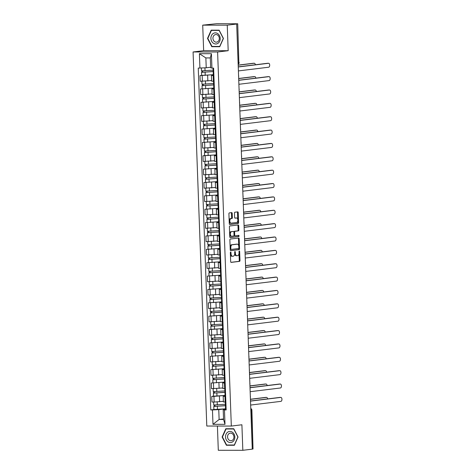 <?xml version="1.0" encoding="UTF-8"?>
<svg xmlns="http://www.w3.org/2000/svg" width="474" height="474" viewBox="0 0 474 474"><rect width="100%" height="100%" fill="white"/><g stroke="black" fill="none" stroke-linecap="round" stroke-linejoin="round"><path stroke-width="0.71" d="M230.648 252.044A0.593 0.326 90.1 0 0 230.34 252.672L230.666 261.607A0.841 0.468 90.1 0 0 231.134 262.389A0.841 0.468 90.1 0 0 231.164 262.389L239.542 261.364A0.841 0.468 90.1 0 0 239.98 260.469L239.648 251.534A0.593 0.326 90.1 0 0 238.997 251.611L239.038 252.766A2.696 1.493 90.1 0 1 237.652 255.64L236.953 255.729A2.696 1.493 90.1 0 1 236.852 255.735A2.696 1.493 90.1 0 1 235.365 253.217L235.323 252.061A0.593 0.326 90.1 0 0 234.671 252.144L234.713 253.3A2.696 1.493 90.1 0 1 233.321 256.173L232.621 256.256A2.696 1.493 90.1 0 1 232.521 256.262A2.696 1.493 90.1 0 1 231.034 253.744L230.992 252.589A0.593 0.326 90.1 0 0 230.648 252.044M232.195 213.395A0.841 0.468 90.1 0 0 231.733 212.607A0.841 0.468 90.1 0 0 231.703 212.613L229.351 212.897A0.841 0.468 90.1 0 0 228.918 213.798L229.28 223.722A0.841 0.468 90.1 0 0 229.742 224.504A0.841 0.468 90.1 0 0 229.777 224.504L238.155 223.479A0.841 0.468 90.1 0 0 238.588 222.584L238.226 212.66A0.841 0.468 90.1 0 0 237.758 211.872A0.841 0.468 90.1 0 0 237.729 211.878L234.891 212.222A0.841 0.468 90.1 0 0 234.452 213.122L234.612 217.365A0.841 0.468 90.1 0 0 235.074 218.153A0.841 0.468 90.1 0 0 235.104 218.153L236.514 217.981A2.257 1.25 90.1 0 1 236.597 217.975A2.257 1.25 90.1 0 1 237.841 220.155A2.257 1.25 90.1 0 1 236.68 222.478L231.164 223.153A2.257 1.25 90.1 0 1 231.081 223.159A2.257 1.25 90.1 0 1 229.837 220.979A2.257 1.25 90.1 0 1 230.998 218.65L231.916 218.538A0.841 0.468 90.1 0 0 232.355 217.643L232.195 213.395L231.484 213.395A0.841 0.468 90.1 0 0 231.194 212.672M217.607 51.992L228.184 50.7L227.247 25.169L236.68 24.02L252.269 449.151L242.836 450.3L241.9 424.769L231.324 426.061L217.607 51.992L193.078 51.968L206.794 426.031L231.324 426.061M230.311 239.05A0.841 0.468 90.1 0 0 229.872 239.951L230.24 249.875A0.841 0.468 90.1 0 0 230.702 250.657A0.841 0.468 90.1 0 0 230.737 250.657L239.115 249.632A0.841 0.468 90.1 0 0 239.548 248.737L239.186 238.813A0.841 0.468 90.1 0 0 238.718 238.025A0.841 0.468 90.1 0 0 238.689 238.031L230.311 239.05M229.76 236.799L229.398 226.874A0.841 0.468 90.1 0 1 229.831 225.974L238.209 224.954A0.841 0.468 90.1 0 1 238.238 224.949A0.841 0.468 90.1 0 1 238.706 225.737L238.86 229.985A0.841 0.468 90.1 0 1 238.428 230.879L235.027 231.294A0.841 0.468 90.1 0 0 234.594 232.195L234.695 235.009A0.841 0.468 90.1 0 0 235.163 235.797A0.841 0.468 90.1 0 0 235.193 235.797L238.73 235.365A0.593 0.326 90.1 0 1 238.772 236.538L230.257 237.581A0.841 0.468 90.1 0 1 230.222 237.581A0.841 0.468 90.1 0 1 229.76 236.799M227.247 25.169L202.712 25.146L216.713 23.7L237.723 23.777L238.86 62.651L237.723 23.777M217.412 426.043L218.301 450.276L242.836 450.3M202.712 25.146L203.648 50.677L193.078 51.968M236.68 24.02L237.438 23.836M250.847 410.247L251.89 410.093L253.027 448.967L251.605 410.158A1.718 1.428 -97 0 0 250.787 408.641M252.269 449.062L253.027 448.967M225.66 396.4L223.189 396.276L223.396 401.934L225.867 402.053M224.646 395.488L213.94 396.388L214.147 402.041L223.373 401.324M214.147 402.041L211.967 402.041L211.76 396.388L213.413 396.181L213.608 391.702M223.189 396.276L225.067 395.98M213.94 396.388L211.76 396.388M225.168 383.033L222.697 382.915L222.904 388.567L225.375 388.692M224.558 382.085L211.268 383.022L211.475 388.674L222.881 387.957M222.697 382.915L224.575 382.613M224.155 382.121L211.268 383.022M224.682 369.667L222.205 369.548L222.413 375.201L224.889 375.325M224.066 368.719L210.776 369.655L210.983 375.307L222.395 374.59M222.205 369.548L224.084 369.252M223.663 368.754L210.776 369.655M224.19 356.306L221.719 356.181L221.927 361.834L224.398 361.958M223.574 355.358L210.29 356.288L210.497 361.946L221.903 361.224M221.719 356.181L223.598 355.885M223.177 355.387L210.29 356.288M223.698 342.939L221.228 342.815L221.435 348.473L223.906 348.591M223.088 341.991L209.798 342.921L210.006 348.58L221.411 347.857M221.228 342.815L223.106 342.518M222.685 342.027L209.798 342.921M223.207 329.572L220.736 329.448L220.943 335.106L223.414 335.225M210.966 329.353L209.307 329.56L209.514 335.213L220.925 334.496M220.736 329.448L222.614 329.152M222.193 328.66L209.307 329.56M222.721 316.205L220.25 316.087L220.457 321.739L222.928 321.864M222.105 315.257L208.821 316.194L209.028 321.846L220.434 321.129M220.25 316.087L222.122 315.785M221.702 315.293L208.821 316.194M222.229 302.845L219.758 302.72L219.966 308.373L222.436 308.497M221.613 301.891L208.329 302.827L208.536 308.479L219.942 307.762M219.758 302.72L221.636 302.424M221.216 301.926L208.329 302.827M221.737 289.478L219.266 289.353L219.474 295.006L221.945 295.13M221.127 288.53L207.837 289.46L208.045 295.118L219.45 294.395M219.266 289.353L221.145 289.057M220.724 288.559L207.837 289.46M221.251 276.111L218.775 275.987L218.982 281.645L221.459 281.763M220.635 275.163L207.345 276.093L207.553 281.752L218.964 281.029M218.775 275.987L220.653 275.69M220.232 275.198L207.345 276.093M220.76 262.744L218.289 262.62L218.496 268.278L220.967 268.403M220.143 261.796L206.86 262.732L207.067 268.385L218.473 267.668M218.289 262.62L220.167 262.323M219.746 261.832L206.86 262.732M220.268 249.377L217.797 249.259L218.004 254.911L220.475 255.036M219.658 248.429L206.368 249.365L206.575 255.018L217.981 254.301M217.797 249.259L219.675 248.963M219.255 248.465L206.368 249.365M219.776 236.016L217.305 235.892L217.513 241.544L219.983 241.669M219.166 235.063L205.876 235.999L206.083 241.651L217.495 240.934M217.305 235.892L219.184 235.596M218.763 235.098L205.876 235.999M219.29 222.65L216.819 222.525L217.027 228.178L219.498 228.302M218.674 221.702L205.384 222.632L205.592 228.29L217.003 227.567M216.819 222.525L218.692 222.229M218.271 221.731L205.384 222.632M218.798 209.283L216.328 209.158L216.535 214.817L219.006 214.935M218.182 208.335L204.898 209.265L205.106 214.923L216.511 214.201M216.328 209.158L218.206 208.862M217.785 208.37L204.898 209.265M218.307 195.916L215.836 195.792L216.043 201.45L218.514 201.574M217.696 194.968L204.407 195.904L204.614 201.557L216.02 200.84M215.836 195.792L217.714 195.495M217.293 195.004L204.407 195.904M217.821 182.549L215.344 182.431L215.552 188.083L218.028 188.208M217.205 181.601L203.915 182.537L204.122 188.19L215.534 187.473M215.344 182.431L217.222 182.135M216.802 181.637L203.915 182.537M217.329 169.188L214.858 169.064L215.066 174.716L217.536 174.841M216.713 168.234L203.429 169.171L203.636 174.823L215.042 174.106M214.858 169.064L216.737 168.768M216.316 168.27L203.429 169.171M216.837 155.822L214.367 155.697L214.574 161.35L217.045 161.474M204.596 155.602L202.937 155.804L203.145 161.462L214.55 160.739M214.367 155.697L216.245 155.401M215.824 154.903L202.937 155.804M216.345 142.455L213.875 142.33L214.082 147.989L216.553 148.107M215.735 141.507L202.445 142.437L202.653 148.095L214.064 147.373M213.875 142.33L215.753 142.034M215.332 141.542L202.445 142.437M215.86 129.088L213.389 128.969L213.596 134.622L216.067 134.746M215.243 128.14L201.954 129.076L202.161 134.729L213.573 134.012M213.389 128.969L215.261 128.667M214.841 128.176L201.954 129.076M215.368 115.721L212.897 115.603L213.104 121.255L215.575 121.38M214.752 114.773L201.468 115.709L201.675 121.362L213.081 120.645M212.897 115.603L214.775 115.306M214.355 114.809L201.468 115.709M214.876 102.36L212.405 102.236L212.613 107.888L215.083 108.013M214.266 101.406L200.976 102.343L201.183 107.995L212.589 107.278M212.405 102.236L214.284 101.94M213.863 101.442L200.976 102.343M214.39 88.993L211.914 88.869L212.121 94.522L214.598 94.646M213.774 88.046L200.484 88.976L200.692 94.634L212.103 93.911M211.914 88.869L213.792 88.573M213.371 88.075L200.484 88.976M213.898 75.627L211.428 75.502L211.635 81.161L214.106 81.279M201.651 75.407L199.998 75.609L200.206 81.267L211.611 80.55M211.428 75.502L213.306 75.206M212.885 74.714L199.998 75.609M225.132 408.855L218.763 409.631L219.124 419.484L223.556 419.49L223.201 409.637L225.553 409.346M223.538 418.945L219.124 419.484L212.986 424.325L212.459 409.933L218.763 409.631M223.201 409.637L224.475 409.945L225.002 424.337L212.986 424.325M199.921 68.084L199.394 53.686L211.41 53.698L211.943 68.096L210.663 67.782L210.302 57.929L205.864 57.929L206.226 67.782L198.245 68.078L210.776 409.933L212.459 409.933M224.475 409.945L226.157 409.945L213.62 68.096L211.943 68.096M225.796 428.733L222.11 436.998L226.4 445.27L234.369 445.282L238.049 437.016L233.765 428.745L225.796 428.733M228.184 50.7L203.648 50.677M211.179 30.164L207.499 38.43L211.783 46.701L219.752 46.713L223.438 38.447L219.148 30.176L211.179 30.164M206.226 67.782L210.207 67.296M213.904 409.548L210.776 409.933M225.002 424.337L223.556 419.49M210.302 57.929L211.41 53.698M205.864 57.929L199.394 53.686M228.379 445.003L234.476 445.033M222.466 436.957L222.11 436.998M228.391 445.027L226.4 445.27M213.762 46.434L219.865 46.464M207.855 38.388L207.499 38.43M213.774 46.458L211.783 46.701M230.405 254.497A2.696 1.493 90.1 0 0 231.804 256.262A2.696 1.493 90.1 0 0 231.91 256.256M234.707 253.797A2.696 1.493 90.1 0 0 236.135 255.735A2.696 1.493 90.1 0 0 236.236 255.729M230.957 262.329L238.825 261.364A0.841 0.468 90.1 0 0 239.263 260.469L239.009 253.537M238.73 245.923L238.469 238.813A0.841 0.468 90.1 0 0 238.185 238.09M230.524 250.598L238.398 249.632A0.841 0.468 90.1 0 0 238.831 248.737L238.813 248.24M230.856 248.868A0.593 0.326 90.1 0 0 231.205 249.419L238.558 248.518A0.593 0.326 90.1 0 0 238.86 247.89L238.819 246.67A2.696 1.493 90.1 0 0 237.332 244.157A2.696 1.493 90.1 0 0 237.231 244.163L232.201 244.78A2.696 1.493 90.1 0 0 230.814 247.647L230.856 248.868L230.204 248.868M230.216 249.206A0.593 0.326 90.1 0 0 230.488 249.419L231.158 249.419M236.716 244.163A2.696 1.493 90.1 0 0 236.615 244.157A2.696 1.493 90.1 0 0 236.514 244.163L237.231 244.163M230.127 246.883A2.696 1.493 90.1 0 1 231.49 244.774L236.514 244.163M233.889 231.94A0.841 0.468 90.1 0 1 234.31 231.294L237.711 230.879A0.841 0.468 90.1 0 0 238.144 229.985L237.989 225.737A0.841 0.468 90.1 0 0 237.705 225.014M234.032 235.341A0.841 0.468 90.1 0 0 234.446 235.797A0.841 0.468 90.1 0 0 234.476 235.797L235.128 235.797M230.044 237.515L238.061 236.538A0.593 0.326 90.1 0 0 238.191 235.43M231.502 231.727A2.257 1.25 90.1 0 0 230.334 234.049A2.257 1.25 90.1 0 0 231.585 236.23A2.257 1.25 90.1 0 0 231.668 236.224L233.611 235.987A0.841 0.468 90.1 0 0 234.043 235.092L233.943 232.272A0.841 0.468 90.1 0 0 233.475 231.49A0.841 0.468 90.1 0 0 233.445 231.49L230.785 231.727A2.257 1.25 90.1 0 0 229.641 233.575M229.683 234.666A2.257 1.25 90.1 0 0 230.868 236.23A2.257 1.25 90.1 0 0 230.951 236.224L231.496 236.224M232.793 231.49A0.841 0.468 90.1 0 0 232.764 231.484A0.841 0.468 90.1 0 0 232.728 231.49L233.445 231.49M230.785 231.727L232.728 231.49M229.155 220.351A2.257 1.25 90.1 0 1 230.281 218.65L231.205 218.538A0.841 0.468 90.1 0 0 231.638 217.643L231.484 213.395M229.209 221.737A2.257 1.25 90.1 0 0 230.364 223.153A2.257 1.25 90.1 0 0 230.447 223.153L230.992 223.153M235.969 217.981A2.257 1.25 90.1 0 0 235.886 217.975A2.257 1.25 90.1 0 0 235.797 217.981L236.514 217.981M234.897 218.087L235.797 217.981M237.758 219.391L237.51 212.66A0.841 0.468 90.1 0 0 237.225 211.937M229.564 224.439L237.438 223.479A0.841 0.468 90.1 0 0 237.871 222.584L237.806 220.777M225.369 404.275L213.738 405.009L213.632 402.041M223.373 401.354L222.46 401.431M225.997 405.566L214.906 406.425L215.03 405.074M267.609 398.912A1.973 1.09 90.1 0 0 266.548 397.396A1.973 1.09 90.1 0 0 266.477 397.402L250.444 399.357M225.997 405.679L213.792 406.467L214.147 406.39L214.1 405.063M225.535 408.819L213.904 409.554L213.792 406.467M250.444 399.244L265.547 397.402A1.973 1.09 -89.9 0 1 265.618 397.396A1.973 1.09 -89.9 0 1 265.695 397.402M215.083 406.455L214.147 406.39M226.027 406.342L225.452 406.479L226.033 406.544M225.452 406.479L225.565 409.566L226.145 409.625M250.503 400.998L279.85 397.413A1.973 1.09 -89.9 0 1 279.927 397.408A1.973 1.09 -89.9 0 1 279.998 397.413M225.286 402.053L225.399 405.021L225.98 405.086M250.651 405.051L280.922 401.36A1.973 1.09 90.1 0 0 281.947 399.321A1.973 1.09 90.1 0 0 280.857 397.413A1.973 1.09 90.1 0 0 280.78 397.413L250.509 401.111M224.877 390.914L213.247 391.648L213.14 388.674M222.887 387.987L221.968 388.07M225.506 392.199L214.42 393.059L214.538 391.708M267.123 385.546A1.973 1.09 90.1 0 0 266.062 384.029A1.973 1.09 90.1 0 0 265.985 384.035L249.958 385.99M225.511 392.318L213.3 393.1M225.049 395.452L213.413 396.187M249.952 385.877L265.055 384.035A1.973 1.09 -89.9 0 1 265.132 384.029A1.973 1.09 -89.9 0 1 265.203 384.035M214.592 393.088L213.661 393.023M224.392 377.547L212.761 378.282L212.648 375.313M222.395 374.626L221.477 374.703M225.014 378.833L213.928 379.698L214.052 378.347M266.631 372.179A1.973 1.09 90.1 0 0 265.57 370.668A1.973 1.09 90.1 0 0 265.493 370.668L249.466 372.629M225.02 378.951L212.814 379.739L213.17 379.656L213.122 378.335M249.46 372.511L264.563 370.668A1.973 1.09 -89.9 0 1 264.64 370.662A1.973 1.09 -89.9 0 1 264.711 370.668M214.1 379.721L213.17 379.656M232.675 441.821A5.581 4.639 -97 0 0 234.103 434.214A5.581 4.639 -97 0 0 227.674 432.17A5.581 4.639 -97 0 0 226.252 439.777A5.581 4.639 -97 0 0 232.675 441.821M232.45 440.233A3.822 3.176 -97 0 0 233.723 435.754A3.822 3.176 -97 0 0 230.275 433.135A3.822 3.176 -97 0 0 229.025 433.621A3.822 3.176 -97 0 0 227.751 438.094A3.822 3.176 -97 0 0 231.199 440.719A3.822 3.176 -97 0 0 232.45 440.233M226.021 428.982L233.741 428.988L237.901 437.004L234.334 445.009L226.608 445.003L222.454 436.987L226.021 428.982L233.771 428.757M218.064 43.253A5.581 4.639 -97 0 0 219.486 35.645A5.581 4.639 -97 0 0 213.057 33.601A5.581 4.639 -97 0 0 211.635 41.208A5.581 4.639 -97 0 0 218.064 43.253M217.833 41.665A3.822 3.176 -97 0 0 219.107 37.185A3.822 3.176 -97 0 0 215.658 34.566A3.822 3.176 -97 0 0 214.408 35.052A3.822 3.176 -97 0 0 213.14 39.526A3.822 3.176 -97 0 0 216.588 42.15A3.822 3.176 -97 0 0 217.833 41.665M211.404 30.413L219.13 30.419L223.284 38.435L219.717 46.44L211.997 46.434L207.837 38.418L211.404 30.413L219.154 30.188M225.535 392.976L224.96 393.112L225.541 393.177M224.96 393.112L225.073 396.199L225.654 396.258M250.017 387.631L279.358 384.047A1.973 1.09 -89.9 0 1 279.435 384.047A1.973 1.09 -89.9 0 1 279.512 384.047M224.8 388.692L224.907 391.66L225.488 391.72M250.165 391.69L280.436 387.993A1.973 1.09 90.1 0 0 281.455 385.954A1.973 1.09 90.1 0 0 280.365 384.047A1.973 1.09 90.1 0 0 280.288 384.053L250.017 387.75M225.043 379.609L224.469 379.751L225.049 379.81M224.469 379.751L224.581 382.832L225.162 382.897M249.525 374.264L278.872 370.686A1.973 1.09 -89.9 0 1 278.943 370.68A1.973 1.09 -89.9 0 1 279.02 370.686M224.309 375.325L224.415 378.293L224.996 378.353M249.674 378.323L279.944 374.626A1.973 1.09 90.1 0 0 280.964 372.588A1.973 1.09 90.1 0 0 279.873 370.68A1.973 1.09 90.1 0 0 279.802 370.686L249.531 374.383M223.9 364.18L212.269 364.915L212.162 361.946M221.903 361.259L220.991 361.336M224.528 365.472L213.436 366.331L213.561 364.98M266.139 358.812A1.973 1.09 90.1 0 0 265.079 357.301A1.973 1.09 90.1 0 0 265.007 357.301L248.974 359.262M224.528 365.584L212.322 366.372L212.678 366.289L212.63 364.968M248.969 359.15L264.077 357.301A1.973 1.09 -89.9 0 1 264.148 357.301A1.973 1.09 -89.9 0 1 264.225 357.301M213.614 366.355L212.678 366.289M223.408 350.813L211.777 351.548L211.671 348.58M221.411 347.892L220.499 347.969M224.036 352.105L212.945 352.964L213.069 351.613M265.647 345.445A1.973 1.09 90.1 0 0 264.587 343.934A1.973 1.09 90.1 0 0 264.516 343.94L248.483 345.896M224.042 352.218L211.831 353.006L212.186 352.923L212.139 351.601M248.483 345.783L263.585 343.94A1.973 1.09 -89.9 0 1 263.657 343.934A1.973 1.09 -89.9 0 1 263.734 343.94M213.122 352.988L212.186 352.923M222.922 337.447L211.286 338.181L211.179 335.213M220.925 334.526L220.007 334.603M223.544 338.738L212.459 339.597L212.583 338.246M265.162 332.084A1.973 1.09 90.1 0 0 264.101 330.568A1.973 1.09 90.1 0 0 264.024 330.574L247.997 332.529M223.55 338.851L211.339 339.639L211.7 339.562L211.653 338.235M247.991 332.416L263.094 330.574A1.973 1.09 -89.9 0 1 263.171 330.568A1.973 1.09 -89.9 0 1 263.242 330.574M212.63 339.627L211.7 339.562M224.552 366.242L223.983 366.384L224.563 366.443M223.983 366.384L224.095 369.465L224.676 369.53M249.034 360.904L278.38 357.319A1.973 1.09 -89.9 0 1 278.457 357.313A1.973 1.09 -89.9 0 1 278.528 357.319M223.817 361.958L223.929 364.927L224.51 364.986M249.182 364.956L279.453 361.259A1.973 1.09 90.1 0 0 280.472 359.221A1.973 1.09 90.1 0 0 279.382 357.313A1.973 1.09 90.1 0 0 279.31 357.319L249.04 361.016M224.066 352.881L223.491 353.017L224.072 353.077M223.491 353.017L223.604 356.104L224.184 356.164M248.548 347.537L277.888 343.952A1.973 1.09 -89.9 0 1 277.965 343.946A1.973 1.09 -89.9 0 1 278.037 343.952M223.331 348.591L223.438 351.56L224.018 351.625M248.696 351.589L278.967 347.892A1.973 1.09 90.1 0 0 279.986 345.86A1.973 1.09 90.1 0 0 278.896 343.946A1.973 1.09 90.1 0 0 278.819 343.952L248.548 347.649M223.574 339.514L222.999 339.651L223.58 339.716M222.999 339.651L223.112 342.738L223.692 342.797M248.056 334.17L277.403 330.585A1.973 1.09 -89.9 0 1 277.474 330.585A1.973 1.09 -89.9 0 1 277.551 330.585M222.839 335.225L222.946 338.193L223.527 338.258M248.204 338.229L278.475 334.531A1.973 1.09 90.1 0 0 279.494 332.493A1.973 1.09 90.1 0 0 278.404 330.585A1.973 1.09 90.1 0 0 278.327 330.585L248.056 334.283M222.43 324.086L210.8 324.82L210.687 321.852M220.434 321.159L219.515 321.242M223.053 325.371L211.967 326.231L212.091 324.88M264.67 318.718A1.973 1.09 90.1 0 0 263.609 317.201A1.973 1.09 90.1 0 0 263.532 317.207L247.505 319.162M223.058 325.49L210.853 326.272L211.208 326.195L211.161 324.874M222.596 328.624L210.966 329.359L210.853 326.272M247.499 319.049L262.608 317.207A1.973 1.09 -89.9 0 1 262.679 317.201A1.973 1.09 -89.9 0 1 262.756 317.207M212.139 326.26L211.208 326.195M223.082 326.148L222.507 326.284L223.088 326.349M222.507 326.284L222.626 329.371L223.207 329.43M247.564 320.803L276.911 317.219A1.973 1.09 -89.9 0 1 276.982 317.219A1.973 1.09 -89.9 0 1 277.059 317.224M222.347 321.864L222.454 324.832L223.035 324.891M247.712 324.862L277.983 321.165A1.973 1.09 90.1 0 0 279.002 319.126A1.973 1.09 90.1 0 0 277.912 317.219A1.973 1.09 90.1 0 0 277.841 317.224L247.57 320.922M221.939 310.719L210.308 311.454L210.201 308.485M219.942 307.798L219.029 307.875M222.567 312.005L211.475 312.87L211.6 311.519M264.178 305.351A1.973 1.09 90.1 0 0 263.117 303.84A1.973 1.09 90.1 0 0 263.046 303.84L247.013 305.801M222.567 312.123L210.361 312.911L210.717 312.828L210.669 311.507M247.013 305.683L262.116 303.84A1.973 1.09 -89.9 0 1 262.187 303.834A1.973 1.09 -89.9 0 1 262.264 303.84M211.653 312.893L210.717 312.828M222.596 312.781L222.022 312.923L222.602 312.982M222.022 312.923L222.134 316.004L222.715 316.069M247.073 307.442L276.419 303.858A1.973 1.09 -89.9 0 1 276.496 303.852A1.973 1.09 -89.9 0 1 276.567 303.858M221.856 308.497L221.968 311.465L222.549 311.525M247.221 311.495L277.491 307.798A1.973 1.09 90.1 0 0 278.516 305.76A1.973 1.09 90.1 0 0 277.426 303.852A1.973 1.09 90.1 0 0 277.349 303.858L247.078 307.555M221.447 297.352L209.816 298.087L209.709 295.118M219.456 294.431L218.538 294.508M222.075 298.644L210.989 299.503L211.108 298.152M263.692 291.984A1.973 1.09 90.1 0 0 262.632 290.473A1.973 1.09 90.1 0 0 262.555 290.473L246.521 292.434M222.081 298.756L209.869 299.544L210.231 299.461L210.178 298.14M246.521 292.322L261.624 290.473A1.973 1.09 -89.9 0 1 261.701 290.473A1.973 1.09 -89.9 0 1 261.772 290.473M211.161 299.527L210.231 299.461M222.105 299.414L221.53 299.556L222.11 299.615M221.53 299.556L221.642 302.637L222.223 302.702M246.587 294.076L275.927 290.491A1.973 1.09 -89.9 0 1 276.004 290.485A1.973 1.09 -89.9 0 1 276.081 290.491M221.37 295.13L221.477 298.099L222.057 298.158M246.735 298.128L277.006 294.431A1.973 1.09 90.1 0 0 278.025 292.393A1.973 1.09 90.1 0 0 276.935 290.485A1.973 1.09 90.1 0 0 276.857 290.491L246.587 294.188M220.961 283.985L209.33 284.72L209.218 281.752M218.964 281.064L218.046 281.141M221.583 285.277L210.497 286.136L210.622 284.785M263.2 278.617A1.973 1.09 90.1 0 0 262.14 277.106A1.973 1.09 90.1 0 0 262.063 277.112L246.036 279.067M221.589 285.389L209.384 286.178L209.739 286.095L209.692 284.773M246.03 278.955L261.133 277.112A1.973 1.09 -89.9 0 1 261.21 277.106A1.973 1.09 -89.9 0 1 261.281 277.112M210.669 286.16L209.739 286.095M221.613 286.053L221.038 286.189L221.619 286.249M221.038 286.189L221.151 289.276L221.731 289.336M246.095 280.709L275.441 277.124A1.973 1.09 -89.9 0 1 275.512 277.118A1.973 1.09 -89.9 0 1 275.59 277.124M220.878 281.763L220.985 284.732L221.565 284.797M246.243 284.761L276.514 281.064A1.973 1.09 90.1 0 0 277.533 279.032A1.973 1.09 90.1 0 0 276.443 277.118A1.973 1.09 90.1 0 0 276.372 277.124L246.101 280.821M220.469 270.618L208.838 271.353L208.732 268.385M218.473 267.697L217.56 267.78M221.097 271.91L210.006 272.769L210.13 271.418M262.709 265.256A1.973 1.09 90.1 0 0 261.648 263.74A1.973 1.09 90.1 0 0 261.577 263.745L245.544 265.701M221.097 272.023L208.892 272.811L209.247 272.734L209.2 271.412M245.538 265.588L260.647 263.745A1.973 1.09 -89.9 0 1 260.718 263.74A1.973 1.09 -89.9 0 1 260.795 263.745M210.183 272.799L209.247 272.734M219.977 257.258L208.347 257.992L208.24 255.024M217.981 254.331L217.068 254.414M220.606 258.543L209.514 259.402L209.638 258.052M262.217 251.89A1.973 1.09 90.1 0 0 261.156 250.373A1.973 1.09 90.1 0 0 261.085 250.379L245.052 252.34M220.611 258.662L208.4 259.444L208.756 259.367L208.708 258.046M245.052 252.221L260.155 250.379A1.973 1.09 -89.9 0 1 260.226 250.373A1.973 1.09 -89.9 0 1 260.303 250.379M209.692 259.432L208.756 259.367M219.492 243.891L207.855 244.625L207.748 241.657M217.495 240.97L216.577 241.047M220.114 245.177L209.028 246.042L209.153 244.691M261.731 238.523A1.973 1.09 90.1 0 0 260.67 237.012A1.973 1.09 90.1 0 0 260.593 237.012L244.566 238.973M220.12 245.295L207.908 246.083L208.27 246L208.222 244.679M244.56 238.855L259.663 237.012A1.973 1.09 -89.9 0 1 259.74 237.006A1.973 1.09 -89.9 0 1 259.811 237.012M209.2 246.065L208.27 246M219 230.524L207.369 231.259L207.257 228.29M217.003 227.603L216.085 227.68M219.622 231.816L208.536 232.675L208.661 231.324M261.239 225.156A1.973 1.09 90.1 0 0 260.179 223.645A1.973 1.09 90.1 0 0 260.102 223.651L244.074 225.606M219.628 231.928L207.422 232.716L207.778 232.633L207.731 231.312M244.069 225.494L259.171 223.645A1.973 1.09 -89.9 0 1 259.248 223.645A1.973 1.09 -89.9 0 1 259.325 223.645M208.708 232.698L207.778 232.633M218.508 217.157L206.877 217.892L206.771 214.923M216.511 214.236L215.599 214.313M219.136 218.449L208.045 219.308L208.169 217.957M260.747 211.789A1.973 1.09 90.1 0 0 259.687 210.278A1.973 1.09 90.1 0 0 259.616 210.284L243.583 212.239M219.136 218.561L206.931 219.349L207.286 219.266L207.239 217.945M243.577 212.127L258.686 210.284A1.973 1.09 -89.9 0 1 258.757 210.278A1.973 1.09 -89.9 0 1 258.834 210.284M208.222 219.332L207.286 219.266M218.016 203.79L206.386 204.525L206.279 201.557M216.026 200.869L215.107 200.952M218.644 205.082L207.559 205.941L207.677 204.59M260.262 198.428A1.973 1.09 90.1 0 0 259.201 196.911A1.973 1.09 90.1 0 0 259.124 196.917L243.091 198.873M218.65 205.195L206.439 205.983L206.8 205.906L206.747 204.584M243.091 198.76L258.194 196.917A1.973 1.09 -89.9 0 1 258.271 196.911A1.973 1.09 -89.9 0 1 258.342 196.917M207.731 205.971L206.8 205.906M221.121 272.686L220.552 272.823L221.133 272.888M220.552 272.823L220.665 275.909L221.245 275.969M245.603 267.342L274.95 263.757A1.973 1.09 -89.9 0 1 275.027 263.757A1.973 1.09 -89.9 0 1 275.098 263.757M220.386 268.397L220.499 271.365L221.08 271.43M245.751 271.401L276.022 267.703A1.973 1.09 90.1 0 0 277.041 265.665A1.973 1.09 90.1 0 0 275.951 263.757A1.973 1.09 90.1 0 0 275.88 263.757L245.609 267.454M220.635 259.319L220.06 259.456L220.641 259.521M220.06 259.456L220.173 262.543L220.754 262.602M245.111 253.975L274.458 250.391A1.973 1.09 -89.9 0 1 274.535 250.391A1.973 1.09 -89.9 0 1 274.606 250.396M219.895 255.036L220.007 258.004L220.588 258.063M245.265 258.034L275.536 254.337A1.973 1.09 90.1 0 0 276.555 252.298A1.973 1.09 90.1 0 0 275.465 250.391A1.973 1.09 90.1 0 0 275.388 250.396L245.117 254.094M220.143 245.953L219.569 246.095L220.149 246.154M219.569 246.095L219.681 249.176L220.262 249.241M244.625 240.614L273.972 237.03A1.973 1.09 -89.9 0 1 274.043 237.024A1.973 1.09 -89.9 0 1 274.12 237.03M219.409 241.669L219.515 244.637L220.096 244.697M244.774 244.667L275.044 240.97A1.973 1.09 90.1 0 0 276.064 238.932A1.973 1.09 90.1 0 0 274.973 237.024A1.973 1.09 90.1 0 0 274.896 237.03L244.625 240.727M219.652 232.586L219.077 232.728L219.658 232.787M219.077 232.728L219.195 235.809L219.776 235.874M244.134 227.247L273.48 223.663A1.973 1.09 -89.9 0 1 273.551 223.657A1.973 1.09 -89.9 0 1 273.628 223.663M218.917 228.302L219.024 231.271L219.604 231.33M244.282 231.3L274.553 227.603A1.973 1.09 90.1 0 0 275.572 225.571A1.973 1.09 90.1 0 0 274.482 223.657A1.973 1.09 90.1 0 0 274.41 223.663L244.14 227.36M219.166 219.225L218.591 219.361L219.172 219.426M218.591 219.361L218.704 222.448L219.284 222.507M243.642 213.881L272.988 210.296A1.973 1.09 -89.9 0 1 273.065 210.29A1.973 1.09 -89.9 0 1 273.137 210.296M218.425 214.935L218.538 217.904L219.118 217.969M243.79 217.933L274.061 214.236A1.973 1.09 90.1 0 0 275.086 212.204A1.973 1.09 90.1 0 0 273.996 210.296A1.973 1.09 90.1 0 0 273.919 210.296L243.648 213.993M218.674 205.858L218.099 205.994L218.68 206.06M218.099 205.994L218.212 209.081L218.792 209.141M243.156 200.514L272.497 196.929A1.973 1.09 -89.9 0 1 272.574 196.929A1.973 1.09 -89.9 0 1 272.645 196.929M217.939 201.569L218.046 204.537L218.627 204.602M243.304 204.572L273.575 200.875A1.973 1.09 90.1 0 0 274.594 198.837A1.973 1.09 90.1 0 0 273.504 196.929A1.973 1.09 90.1 0 0 273.427 196.929L243.156 200.626M217.53 190.429L205.9 191.164L205.787 188.196M215.534 187.503L214.615 187.586M218.153 191.715L207.067 192.58L207.191 191.223M259.77 185.061A1.973 1.09 90.1 0 0 258.709 183.545A1.973 1.09 90.1 0 0 258.632 183.551L242.605 185.512M218.159 191.834L205.953 192.616L206.309 192.539L206.261 191.218M242.599 185.393L257.702 183.551A1.973 1.09 -89.9 0 1 257.779 183.545A1.973 1.09 -89.9 0 1 257.85 183.551M207.239 192.604L206.309 192.539M218.182 192.491L217.607 192.628L218.188 192.693M217.607 192.628L217.72 195.715L218.301 195.774M242.664 187.147L272.011 183.568A1.973 1.09 -89.9 0 1 272.082 183.562A1.973 1.09 -89.9 0 1 272.159 183.568M217.448 188.208L217.554 191.176L218.135 191.235M242.812 191.206L273.083 187.508A1.973 1.09 90.1 0 0 274.102 185.47A1.973 1.09 90.1 0 0 273.012 183.562A1.973 1.09 90.1 0 0 272.941 183.568L242.67 187.266M217.039 177.063L205.408 177.797L205.301 174.829M215.042 174.142L214.13 174.219M217.667 178.348L206.575 179.213L206.7 177.863M259.278 171.695A1.973 1.09 90.1 0 0 258.217 170.184A1.973 1.09 90.1 0 0 258.146 170.184L242.113 172.145M217.667 178.467L205.461 179.255L205.817 179.172L205.769 177.851M242.107 172.026L257.216 170.184A1.973 1.09 -89.9 0 1 257.287 170.178A1.973 1.09 -89.9 0 1 257.364 170.184M206.753 179.237L205.817 179.172M217.69 179.125L217.122 179.267L217.702 179.326M217.122 179.267L217.234 182.348L217.815 182.413M242.173 173.786L271.519 170.202A1.973 1.09 -89.9 0 1 271.596 170.196A1.973 1.09 -89.9 0 1 271.667 170.202M216.956 174.841L217.068 177.809L217.649 177.869M242.321 177.839L272.591 174.142A1.973 1.09 90.1 0 0 273.611 172.103A1.973 1.09 90.1 0 0 272.52 170.196A1.973 1.09 90.1 0 0 272.449 170.202L242.178 173.899M216.547 163.696L204.916 164.431L204.809 161.462M214.55 160.775L213.638 160.852M217.175 164.988L206.083 165.847L206.208 164.496M258.786 158.328A1.973 1.09 90.1 0 0 257.726 156.817A1.973 1.09 90.1 0 0 257.655 156.823L241.622 158.778M217.181 165.1L204.969 165.888L205.325 165.805L205.278 164.484M241.622 158.666L256.724 156.817A1.973 1.09 -89.9 0 1 256.795 156.817A1.973 1.09 -89.9 0 1 256.872 156.817M206.261 165.87L205.325 165.805M217.205 165.758L216.63 165.9L217.211 165.959M216.63 165.9L216.742 168.981L217.323 169.046M241.681 160.419L271.027 156.835A1.973 1.09 -89.9 0 1 271.104 156.829A1.973 1.09 -89.9 0 1 271.175 156.835M216.464 161.474L216.577 164.442L217.157 164.502M241.835 164.472L272.106 160.775A1.973 1.09 90.1 0 0 273.125 158.743A1.973 1.09 90.1 0 0 272.035 156.829A1.973 1.09 90.1 0 0 271.958 156.835L241.687 160.532M216.061 150.329L204.424 151.064L204.318 148.095M214.064 147.408L213.146 147.485M216.683 151.621L205.597 152.48L205.722 151.129M258.3 144.961A1.973 1.09 90.1 0 0 257.24 143.45A1.973 1.09 90.1 0 0 257.163 143.456L241.136 145.411M216.689 151.733L204.478 152.521L204.839 152.438L204.792 151.117M216.227 154.874L204.596 155.608L204.478 152.521M241.13 145.299L256.233 143.456A1.973 1.09 -89.9 0 1 256.31 143.45A1.973 1.09 -89.9 0 1 256.381 143.456M205.769 152.51L204.839 152.438M216.713 152.397L216.138 152.533L216.719 152.598M216.138 152.533L216.251 155.62L216.831 155.679M241.195 147.053L270.541 143.468A1.973 1.09 -89.9 0 1 270.613 143.462A1.973 1.09 -89.9 0 1 270.69 143.468M215.978 148.107L216.085 151.076L216.665 151.141M241.343 151.105L271.614 147.408A1.973 1.09 90.1 0 0 272.633 145.376A1.973 1.09 90.1 0 0 271.543 143.468A1.973 1.09 90.1 0 0 271.466 143.468L241.195 147.165M215.569 136.962L203.939 137.697L203.826 134.729M213.573 134.041L212.654 134.124M216.191 138.254L205.106 139.113L205.23 137.762M257.809 131.6A1.973 1.09 90.1 0 0 256.748 130.083A1.973 1.09 90.1 0 0 256.671 130.089L240.644 132.045M216.197 138.372L203.992 139.155L204.347 139.078L204.3 137.756M240.638 131.932L255.741 130.089A1.973 1.09 -89.9 0 1 255.818 130.083A1.973 1.09 -89.9 0 1 255.895 130.089M205.278 139.143L204.347 139.078M216.221 139.03L215.646 139.166L216.227 139.232M215.646 139.166L215.765 142.253L216.345 142.313M240.703 133.686L270.05 130.101A1.973 1.09 -89.9 0 1 270.121 130.101A1.973 1.09 -89.9 0 1 270.198 130.101M215.486 134.74L215.593 137.709L216.174 137.774M240.851 137.744L271.122 134.047A1.973 1.09 90.1 0 0 272.141 132.009A1.973 1.09 90.1 0 0 271.051 130.101A1.973 1.09 90.1 0 0 270.98 130.101L240.709 133.798M215.078 123.601L203.447 124.336L203.34 121.368M213.081 120.674L212.168 120.757M215.706 124.887L204.614 125.752L204.738 124.395M257.317 118.233A1.973 1.09 90.1 0 0 256.256 116.717A1.973 1.09 90.1 0 0 256.185 116.723L240.152 118.684M215.706 125.006L203.5 125.788L203.856 125.711L203.808 124.389M240.146 118.565L255.255 116.723A1.973 1.09 -89.9 0 1 255.326 116.717A1.973 1.09 -89.9 0 1 255.403 116.723M204.792 125.776L203.856 125.711M215.729 125.663L215.16 125.806L215.741 125.865M215.16 125.806L215.273 128.887L215.854 128.952M240.211 120.319L269.558 116.74A1.973 1.09 -89.9 0 1 269.635 116.734A1.973 1.09 -89.9 0 1 269.706 116.74M214.995 121.38L215.107 124.348L215.688 124.407M240.359 124.378L270.63 120.68A1.973 1.09 90.1 0 0 271.655 118.642A1.973 1.09 90.1 0 0 270.565 116.734A1.973 1.09 90.1 0 0 270.488 116.74L240.217 120.437M214.586 110.235L202.955 110.969L202.848 108.001M212.595 107.314L211.677 107.391M215.214 111.52L204.128 112.385L204.247 111.035M256.831 104.867A1.973 1.09 90.1 0 0 255.77 103.356A1.973 1.09 90.1 0 0 255.693 103.356L239.66 105.317M215.22 111.639L203.008 112.427L203.37 112.344L203.316 111.023M239.66 105.198L254.763 103.356A1.973 1.09 -89.9 0 1 254.84 103.35A1.973 1.09 -89.9 0 1 254.911 103.356M204.3 112.409L203.37 112.344M215.243 112.297L214.669 112.439L215.249 112.498M214.669 112.439L214.781 115.52L215.362 115.585M239.726 106.958L269.066 103.373A1.973 1.09 -89.9 0 1 269.143 103.368A1.973 1.09 -89.9 0 1 269.214 103.373M214.509 108.013L214.615 110.981L215.196 111.04M239.874 111.011L270.144 107.314A1.973 1.09 90.1 0 0 271.164 105.275A1.973 1.09 90.1 0 0 270.073 103.368A1.973 1.09 90.1 0 0 269.996 103.373L239.726 107.071M214.1 96.868L202.469 97.603L202.357 94.634M212.103 93.947L211.185 94.024M214.722 98.159L203.636 99.019L203.761 97.668M256.339 91.5A1.973 1.09 90.1 0 0 255.279 89.989A1.973 1.09 90.1 0 0 255.202 89.995L239.174 91.95M214.728 98.272L202.522 99.06L202.878 98.977L202.831 97.656M239.169 91.838L254.271 89.989A1.973 1.09 -89.9 0 1 254.348 89.989A1.973 1.09 -89.9 0 1 254.419 89.989M203.808 99.042L202.878 98.977M214.752 98.93L214.177 99.072L214.758 99.131M214.177 99.072L214.289 102.153L214.87 102.218M239.234 93.591L268.58 90.007A1.973 1.09 -89.9 0 1 268.651 90.001A1.973 1.09 -89.9 0 1 268.728 90.007M214.017 94.646L214.124 97.614L214.704 97.68M239.382 97.644L269.653 93.947A1.973 1.09 90.1 0 0 270.672 91.915A1.973 1.09 90.1 0 0 269.582 90.001A1.973 1.09 90.1 0 0 269.51 90.007L239.24 93.704M213.608 83.501L201.977 84.236L201.865 81.267M211.611 80.58L210.699 80.657M214.236 84.793L203.145 85.652L203.269 84.301M255.847 78.133A1.973 1.09 90.1 0 0 254.787 76.622A1.973 1.09 90.1 0 0 254.716 76.628L238.683 78.583M214.236 84.905L202.031 85.693L202.386 85.61L202.339 84.289M238.677 78.471L253.786 76.628A1.973 1.09 -89.9 0 1 253.857 76.622A1.973 1.09 -89.9 0 1 253.934 76.628M203.322 85.681L202.386 85.61M214.26 85.569L213.691 85.705L214.272 85.77M213.691 85.705L213.804 88.792L214.384 88.851M238.742 80.225L268.088 76.64A1.973 1.09 -89.9 0 1 268.166 76.634A1.973 1.09 -89.9 0 1 268.237 76.64M213.525 81.279L213.638 84.248L214.218 84.313M238.89 84.277L269.161 80.58A1.973 1.09 90.1 0 0 270.18 78.548A1.973 1.09 90.1 0 0 269.09 76.64A1.973 1.09 90.1 0 0 269.019 76.64L238.748 80.337M213.116 70.134L201.486 70.869L201.379 68.013M213.744 71.426L202.653 72.285L202.777 70.934M255.356 64.772A1.973 1.09 90.1 0 0 254.295 63.255A1.973 1.09 90.1 0 0 254.224 63.261L238.191 65.216M213.75 71.544L201.539 72.326L201.894 72.249L201.847 70.928M213.282 74.679L201.651 75.413L201.539 72.326M238.191 65.104L253.294 63.261A1.973 1.09 -89.9 0 1 253.365 63.255A1.973 1.09 -89.9 0 1 253.442 63.261M202.831 72.315L201.894 72.249M213.774 72.202L213.199 72.338L213.78 72.404M213.199 72.338L213.312 75.425L213.893 75.485M238.25 66.858L267.597 63.273A1.973 1.09 -89.9 0 1 267.674 63.273A1.973 1.09 -89.9 0 1 267.745 63.273M213.045 68.096L213.146 70.881L213.727 70.946M238.404 70.916L268.675 67.219A1.973 1.09 90.1 0 0 269.694 65.181A1.973 1.09 90.1 0 0 268.604 63.273A1.973 1.09 90.1 0 0 268.527 63.279L238.256 66.97M202.671 88.982L202.878 94.634M203.156 102.343L203.364 108.001M203.648 115.709L203.856 121.368M204.14 129.076L204.347 134.729M204.626 142.443L204.833 148.095M205.118 155.81L205.325 161.462M205.609 169.171L205.817 174.829M206.101 182.537L206.309 188.196M206.587 195.904L206.794 201.557M207.079 209.271L207.286 214.923M207.571 222.638L207.778 228.29M208.056 235.999L208.264 241.657M208.548 249.365L208.756 255.024M209.04 262.732L209.247 268.385M209.532 276.099L209.739 281.752M210.018 289.466L210.225 295.118M210.509 302.827L210.717 308.485M211.001 316.194L211.208 321.852M211.487 329.56L211.694 335.213M211.979 342.927L212.186 348.58M212.471 356.294L212.678 361.946M212.962 369.655L213.17 375.313M213.448 383.022L213.656 388.68M202.179 75.615L202.386 81.267M207.648 75.354L207.855 81.007M208.139 88.715L208.347 94.373M213.685 88.993L213.893 94.646M208.631 102.082L208.838 107.734M214.171 102.354L214.378 108.013M209.117 115.449L209.324 121.101M214.663 115.721L214.87 121.38M209.609 128.815L209.816 134.468M215.155 129.088L215.362 134.74M210.101 142.176L210.308 147.835M215.64 142.455L215.848 148.107M210.592 155.543L210.8 161.201M216.132 155.822L216.34 161.474M211.078 168.91L211.286 174.562M216.624 169.182L216.831 174.841M211.57 182.277L211.777 187.929M217.116 182.549L217.323 188.208M212.062 195.643L212.269 201.296M217.602 195.916L217.809 201.569M212.548 209.004L212.755 214.663M218.093 209.283L218.301 214.935M213.039 222.371L213.247 228.03M218.585 222.65L218.792 228.302M213.531 235.738L213.738 241.39M219.071 236.011L219.278 241.669M214.023 249.105L214.23 254.757M219.563 249.377L219.77 255.036M214.509 262.472L214.716 268.124M220.054 262.744L220.262 268.397M215 275.832L215.208 281.491M220.546 276.111L220.754 281.763M215.492 289.199L215.7 294.858M221.032 289.478L221.239 295.13M215.978 302.566L216.185 308.219M221.524 302.839L221.731 308.497M216.47 315.933L216.677 321.585M222.016 316.205L222.223 321.864M216.962 329.3L217.169 334.952M222.502 329.572L222.709 335.225M217.453 342.661L217.661 348.319M222.993 342.939L223.201 348.591M217.939 356.027L218.147 361.686M223.485 356.306L223.692 361.958M218.431 369.394L218.638 375.047M223.977 369.667L224.184 375.325M218.923 382.761L219.13 388.413M224.463 383.033L224.67 388.692M219.409 396.128L219.616 401.78M224.954 396.4L225.162 402.053M213.193 75.627L213.401 81.279M238.102 62.746L238.86 62.651A1.718 1.428 -97 0 1 238.155 64.162M230.382 253.744L231.034 253.744M234.671 252.061L235.323 252.061M234.707 253.217L235.365 253.217M238.997 251.534L239.648 251.534M239.263 260.469L239.98 260.469M238.825 261.364L239.542 261.364M230.34 252.589L230.992 252.589M238.469 238.813L239.186 238.813M238.831 248.737L239.548 248.737M238.398 249.632L239.115 249.632M231.49 244.774L232.201 244.78M230.157 247.647L230.814 247.647M237.989 225.737L238.706 225.737M238.144 229.985L238.86 229.985M237.711 230.879L238.428 230.879M234.31 231.294L235.027 231.294M233.937 232.195L234.594 232.195M234.043 235.009L234.695 235.009M238.061 236.538L238.772 236.538M231.638 217.643L232.355 217.643M231.205 218.538L231.916 218.538M230.281 218.65L230.998 218.65M237.51 212.66L238.226 212.66M237.871 222.584L238.588 222.584M237.438 223.479L238.155 223.479M217.299 404.974L217.187 401.964M225.66 406.414L225.636 405.714M217.465 409.512L217.353 406.431M265.547 397.402L266.477 397.402M280.78 397.413L279.85 397.413M216.808 391.607L216.695 388.597M225.174 393.053L225.144 392.348M216.974 396.146L216.861 393.065M265.055 384.035L265.985 384.035M216.316 378.24L216.209 375.23M224.682 379.686L224.658 378.981M216.482 382.785L216.369 379.698M264.563 370.668L265.493 370.668M280.288 384.053L279.358 384.047M279.802 370.686L278.872 370.686M215.824 364.873L215.717 361.869M224.19 366.319L224.166 365.62M215.996 369.418L215.883 366.331M264.077 357.301L265.007 357.301M215.338 351.512L215.226 348.503M223.698 352.952L223.675 352.253M215.504 356.051L215.392 352.964M263.585 343.94L264.516 343.94M214.846 338.146L214.734 335.136M223.213 339.585L223.183 338.886M215.012 342.684L214.9 339.603M263.094 330.574L264.024 330.574M279.31 357.319L278.38 357.319M278.819 343.952L277.888 343.952M278.327 330.585L277.403 330.585M214.355 324.779L214.248 321.769M222.721 326.225L222.697 325.519M214.521 329.317L214.408 326.236M262.608 317.207L263.532 317.207M277.841 317.224L276.911 317.219M213.869 311.412L213.756 308.402M222.229 312.858L222.205 312.153M214.035 315.957L213.922 312.87M262.116 303.84L263.046 303.84M277.349 303.858L276.419 303.858M213.377 298.045L213.264 295.041M221.743 299.491L221.714 298.792M213.543 302.59L213.43 299.503M261.624 290.473L262.555 290.473M276.857 290.491L275.927 290.491M212.885 284.684L212.779 281.675M221.251 286.124L221.228 285.425M213.051 289.223L212.939 286.136M261.133 277.112L262.063 277.112M276.372 277.124L275.441 277.124M212.393 271.318L212.287 268.308M220.76 272.763L220.736 272.058M212.565 275.856L212.447 272.775M260.647 263.745L261.577 263.745M211.908 257.951L211.795 254.941M220.268 259.397L220.244 258.691M212.074 262.489L211.961 259.408M260.155 250.379L261.085 250.379M211.416 244.584L211.303 241.574M219.782 246.03L219.752 245.331M211.582 249.128L211.469 246.042M259.663 237.012L260.593 237.012M210.924 231.217L210.817 228.213M219.29 232.663L219.266 231.964M211.09 235.762L210.977 232.675M259.171 223.645L260.102 223.651M210.438 217.856L210.326 214.846M218.798 219.296L218.775 218.597M210.604 222.395L210.492 219.308M258.686 210.284L259.616 210.284M209.946 204.49L209.834 201.48M218.313 205.935L218.283 205.23M210.112 209.028L210 205.947M258.194 196.917L259.124 196.917M275.88 263.757L274.95 263.757M275.388 250.396L274.458 250.391M274.896 237.03L273.972 237.03M274.41 223.663L273.48 223.663M273.919 210.296L272.988 210.296M273.427 196.929L272.497 196.929M209.455 191.123L209.348 188.113M217.821 192.568L217.791 191.863M209.621 195.661L209.508 192.58M257.702 183.551L258.632 183.551M272.941 183.568L272.011 183.568M208.963 177.756L208.856 174.746M217.329 179.202L217.305 178.502M209.135 182.3L209.016 179.213M257.216 170.184L258.146 170.184M272.449 170.202L271.519 170.202M208.477 164.389L208.364 161.385M216.837 165.835L216.814 165.136M208.643 168.934L208.53 165.847M256.724 156.817L257.655 156.823M271.958 156.835L271.027 156.835M207.985 151.028L207.873 148.018M216.351 152.468L216.322 151.769M208.151 155.567L208.039 152.48M256.233 143.456L257.163 143.456M271.466 143.468L270.541 143.468M207.494 137.661L207.387 134.652M215.86 139.107L215.836 138.402M207.659 142.2L207.547 139.119M255.741 130.089L256.671 130.089M270.98 130.101L270.05 130.101M207.008 124.295L206.895 121.285M215.368 125.74L215.344 125.035M207.174 128.833L207.061 125.752M255.255 116.723L256.185 116.723M270.488 116.74L269.558 116.74M206.516 110.928L206.403 107.918M214.882 112.374L214.852 111.674M206.682 115.472L206.569 112.385M254.763 103.356L255.693 103.356M269.996 103.373L269.066 103.373M206.024 97.561L205.917 94.557M214.39 99.007L214.361 98.308M206.19 102.106L206.077 99.019M254.271 89.989L255.202 89.995M269.51 90.007L268.58 90.007M205.532 84.2L205.426 81.19M213.898 85.64L213.875 84.941M205.704 88.739L205.586 85.652M253.786 76.628L254.716 76.628M269.019 76.64L268.088 76.64M205.046 70.833L204.934 67.841M213.407 72.279L213.383 71.574M205.212 75.372L205.1 72.291M253.294 63.261L254.224 63.261M268.527 63.279L267.597 63.273M250.373 397.413A1.718 1.718 0 0 0 250.331 396.276M249.881 384.047A1.718 1.718 0 0 0 249.839 382.909M249.395 370.68A1.718 1.718 0 0 0 249.354 369.548M248.903 357.319A1.718 1.718 0 0 0 248.862 356.181M248.412 343.952A1.718 1.718 0 0 0 248.37 342.815M247.926 330.585A1.718 1.718 0 0 0 247.884 329.448M247.434 317.219A1.718 1.718 0 0 0 247.392 316.081M246.942 303.852A1.718 1.718 0 0 0 246.901 302.72M246.45 290.491A1.718 1.718 0 0 0 246.409 289.353M245.965 277.124A1.718 1.718 0 0 0 245.923 275.987M245.473 263.757A1.718 1.718 0 0 0 245.431 262.62M244.981 250.391A1.718 1.718 0 0 0 244.94 249.253M244.495 237.024A1.718 1.718 0 0 0 244.454 235.892M244.003 223.663A1.718 1.718 0 0 0 243.962 222.525M243.512 210.296A1.718 1.718 0 0 0 243.47 209.158M243.02 196.929A1.718 1.718 0 0 0 242.978 195.792M242.534 183.562A1.718 1.718 0 0 0 242.492 182.425M242.042 170.196A1.718 1.718 0 0 0 242.001 169.064M241.55 156.835A1.718 1.718 0 0 0 241.509 155.697M241.065 143.468A1.718 1.718 0 0 0 241.023 142.33M240.573 130.101A1.718 1.718 0 0 0 240.531 128.964M240.081 116.734A1.718 1.718 0 0 0 240.04 115.597M239.589 103.368A1.718 1.718 0 0 0 239.548 102.236M239.103 90.007A1.718 1.718 0 0 0 239.062 88.869M238.612 76.64A1.718 1.718 0 0 0 238.57 75.502M238.155 64.203A1.718 1.718 0 0 0 239.145 62.586M251.89 410.093A1.718 1.718 0 0 0 250.782 408.547M231.804 256.262L232.521 256.262M236.135 255.735L236.852 255.735M230.465 249.419L231.182 249.419M236.615 244.157L237.332 244.157M234.446 235.797L235.163 235.797M230.868 236.23L231.585 236.23M232.764 231.484L233.475 231.49M230.364 223.153L231.081 223.159M235.886 217.975L236.597 217.975M265.618 397.396L266.548 397.396M280.857 397.413L279.927 397.408M265.132 384.029L266.062 384.029M212.927 382.82L212.814 379.739M264.64 370.662L265.57 370.668M280.365 384.047L279.435 384.047M279.873 370.68L278.943 370.68M212.435 369.453L212.322 366.372M264.148 357.301L265.079 357.301M211.943 356.093L211.831 353.006M263.657 343.934L264.587 343.934M211.457 342.726L211.339 339.639M263.171 330.568L264.101 330.568M279.382 357.313L278.457 357.313M278.896 343.946L277.965 343.946M278.404 330.585L277.474 330.585M262.679 317.201L263.609 317.201M277.912 317.219L276.982 317.219M210.474 315.992L210.361 312.911M262.187 303.834L263.117 303.84M277.426 303.852L276.496 303.852M209.982 302.625L209.869 299.544M261.701 290.473L262.632 290.473M276.935 290.485L276.004 290.485M209.496 289.264L209.384 286.178M261.21 277.106L262.14 277.106M276.443 277.118L275.512 277.118M209.004 275.898L208.892 272.811M260.718 263.74L261.648 263.74M208.513 262.531L208.4 259.444M260.226 250.373L261.156 250.373M208.027 249.164L207.908 246.083M259.74 237.006L260.67 237.012M207.535 235.797L207.422 232.716M259.248 223.645L260.179 223.645M207.043 222.436L206.931 219.349M258.757 210.278L259.687 210.278M206.551 209.07L206.439 205.983M258.271 196.911L259.201 196.911M275.951 263.757L275.027 263.757M275.465 250.391L274.535 250.391M274.973 237.024L274.043 237.024M274.482 223.657L273.551 223.657M273.996 210.296L273.065 210.29M273.504 196.929L272.574 196.929M206.066 195.703L205.953 192.616M257.779 183.545L258.709 183.545M273.012 183.562L272.082 183.562M205.574 182.336L205.461 179.255M257.287 170.178L258.217 170.184M272.52 170.196L271.596 170.196M205.082 168.969L204.969 165.888M256.795 156.817L257.726 156.817M272.035 156.829L271.104 156.829M256.31 143.45L257.24 143.45M271.543 143.468L270.613 143.462M204.104 142.241L203.992 139.155M255.818 130.083L256.748 130.083M271.051 130.101L270.121 130.101M203.613 128.875L203.5 125.788M255.326 116.717L256.256 116.717M270.565 116.734L269.635 116.734M203.121 115.508L203.008 112.427M254.84 103.35L255.77 103.356M270.073 103.368L269.143 103.368M202.635 102.141L202.522 99.06M254.348 89.989L255.279 89.989M269.582 90.001L268.651 90.001M202.143 88.78L202.031 85.693M253.857 76.622L254.787 76.622M269.09 76.64L268.166 76.634M253.365 63.255L254.295 63.255M268.604 63.273L267.674 63.273"/></g></svg>
